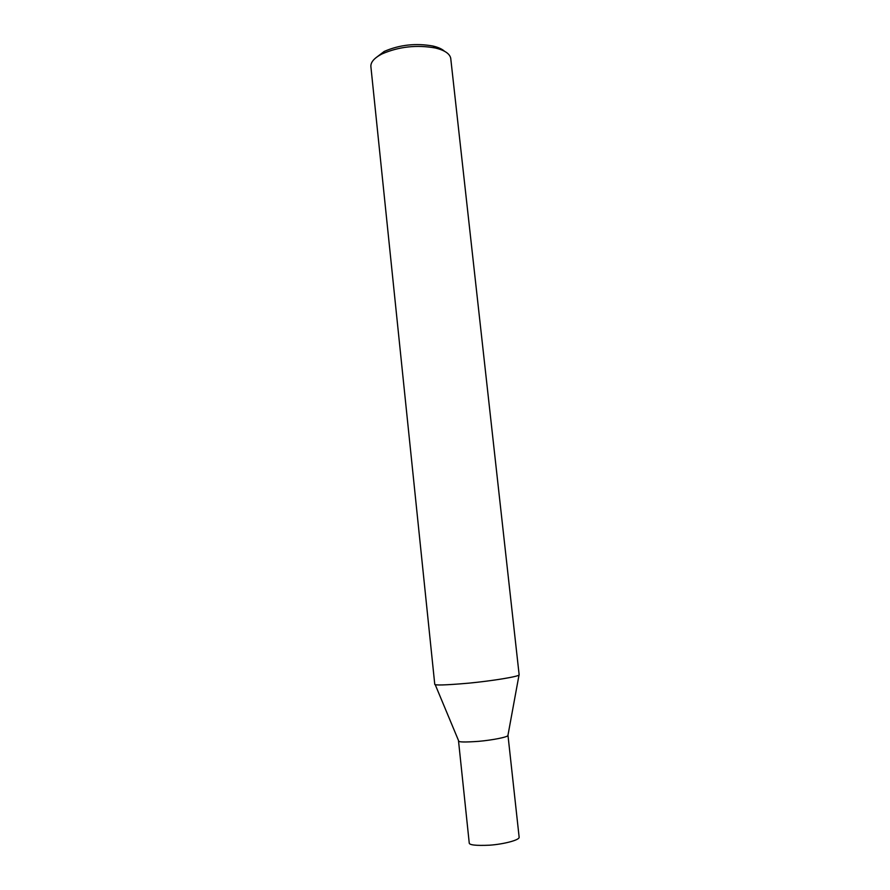 <?xml version="1.0" encoding="UTF-8"?>
<svg xmlns="http://www.w3.org/2000/svg" width="890" height="890" viewBox="0 0 890 890"><rect width="100%" height="100%" fill="white"/><g stroke="black" fill="none" stroke-linecap="round" stroke-linejoin="round"><path stroke-width="1.33" d="M450.718 58.228L519.148 674.831C519.326 676.5 492.381 680.883 468.808 683.153C445.289 685.189 433.931 685.523 434.743 684.154L370.93 67.039C370.329 62.434 374.056 58.05 382.099 53.901C398.954 46.625 416.731 44.656 435.444 48.015C444.622 50.263 449.717 53.667 450.718 58.228L450.818 59.085M375.458 58.117L384.213 51.431C399.621 44.756 415.886 42.965 433.007 46.046C438.203 47.27 442.041 49.006 444.499 51.242M458.517 740.869C458.116 742.171 464.803 742.327 478.575 741.348C492.326 740.157 508.134 737.053 507.99 735.407L519.148 837.301C519.404 840.127 503.562 844.221 489.656 845.189C475.727 845.8 468.908 845.01 469.219 842.819L458.517 740.869M382.099 53.901L384.213 51.431M435.444 48.015L433.007 46.046M458.584 740.691L435.177 684.566M507.968 735.24L519.026 675.009"/></g></svg>
